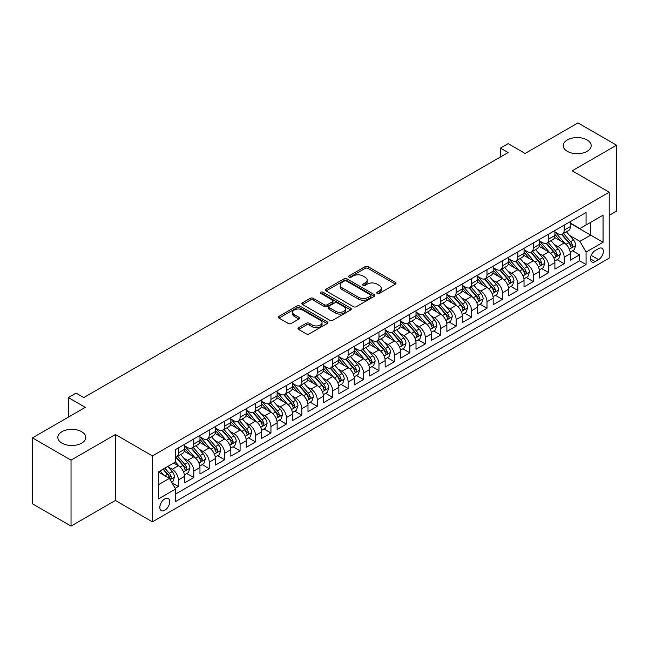 <?xml version="1.0" encoding="UTF-8"?>
<svg xmlns="http://www.w3.org/2000/svg" width="649" height="649" viewBox="0 0 649 649"><rect width="100%" height="100%" fill="white"/><g stroke="black" fill="none" stroke-linecap="round" stroke-linejoin="round"><path stroke-width="0.97" d="M377.166 293.429A1.501 0.868 0 0 0 379.284 293.429L395.379 284.14A2.142 1.233 0 0 0 396.012 283.264A2.142 1.233 0 0 0 395.379 282.388L368.113 266.65A2.142 1.233 0 0 0 365.087 266.65L348.992 275.939A1.501 0.868 0 0 0 348.554 276.555A1.501 0.868 0 0 0 348.992 277.164A1.501 0.868 0 0 0 351.109 277.164L353.194 275.963A6.855 3.959 0 0 1 362.888 275.963L365.16 277.277A6.855 3.959 0 0 1 367.172 280.076A6.855 3.959 0 0 1 365.16 282.875L363.083 284.075A1.501 0.868 0 0 0 362.637 284.684A1.501 0.868 0 0 0 363.083 285.3A1.501 0.868 0 0 0 365.2 285.3L367.285 284.092A6.855 3.959 0 0 1 376.98 284.092L379.251 285.406A6.855 3.959 0 0 1 381.255 288.205A6.855 3.959 0 0 1 379.251 291.003L377.166 292.204A1.501 0.868 0 0 0 376.728 292.821A1.501 0.868 0 0 0 377.166 293.429L377.166 292.204M81.677 431.723A13.97 8.064 0 0 0 66.458 429.979A13.97 8.064 0 0 0 57.834 437.426A13.97 8.064 0 0 0 61.923 443.129A13.97 8.064 0 0 0 77.15 444.881A13.97 8.064 0 0 0 85.765 437.426A13.97 8.064 0 0 0 81.677 431.723M587.077 139.941A13.97 8.064 0 0 0 571.85 138.188A13.97 8.064 0 0 0 563.235 145.644A13.97 8.064 0 0 0 567.323 151.339A13.97 8.064 0 0 0 582.542 153.091A13.97 8.064 0 0 0 591.166 145.644A13.97 8.064 0 0 0 587.077 139.941M164.781 510.268A6.985 4.032 120 0 0 169.34 504.111A6.985 4.032 120 0 0 168.269 498.513A6.985 4.032 120 0 0 164.781 498.862A6.985 4.032 120 0 0 160.214 505.011A6.985 4.032 120 0 0 161.285 510.609A6.985 4.032 120 0 0 164.781 510.268M298.589 327.688A2.142 1.233 0 0 0 297.964 328.564A2.142 1.233 0 0 0 298.589 329.441L306.239 333.854A2.142 1.233 0 0 0 309.265 333.854L327.145 323.535A2.142 1.233 0 0 0 327.769 322.658A2.142 1.233 0 0 0 327.145 321.79L299.879 306.044A2.142 1.233 0 0 0 296.844 306.044L278.973 316.363A2.142 1.233 0 0 0 278.348 317.239A2.142 1.233 0 0 0 278.973 318.115L288.213 323.445A2.142 1.233 0 0 0 291.239 323.445L298.889 319.032A2.142 1.233 0 0 0 299.522 318.156A2.142 1.233 0 0 0 298.889 317.28L294.313 314.635A5.727 3.31 0 0 1 292.634 312.299A5.727 3.31 0 0 1 296.171 309.24A5.727 3.31 0 0 1 302.41 309.962L320.363 320.322A5.727 3.31 0 0 1 322.042 322.658A5.727 3.31 0 0 1 318.505 325.717A5.727 3.31 0 0 1 312.258 325.003L309.265 323.275A2.142 1.233 0 0 0 306.239 323.275L298.589 327.688L298.589 329.441M609.216 215.354L616.55 211.128L616.55 145.198L577.967 122.921L525.114 153.44L508.143 143.632L500.428 148.094L508.143 152.547L83.762 397.561L76.047 393.099L68.332 397.561L68.332 417.161M71.033 460.149L71.033 526.079L115.4 500.468L115.4 434.53L71.033 460.149L32.45 437.872L85.303 407.361L68.332 397.561M115.4 434.53L152.434 455.914L609.216 192.193L609.216 258.124L152.434 521.845L152.434 455.914M616.55 145.198L572.183 170.809L609.216 192.193M353.348 306.661A2.142 1.233 0 0 0 356.374 306.661L374.254 296.342A2.142 1.233 0 0 0 374.879 295.465A2.142 1.233 0 0 0 374.254 294.589L346.988 278.851A2.142 1.233 0 0 0 343.954 278.851L326.082 289.17A2.142 1.233 0 0 0 325.457 290.046A2.142 1.233 0 0 0 326.082 290.914L353.348 306.661M321.458 293.754A1.501 0.868 0 0 1 322.975 293.965L322.975 292.188L350.695 308.186A2.142 1.233 0 0 1 351.32 309.062A2.142 1.233 0 0 1 350.695 309.938L332.823 320.257A2.142 1.233 0 0 1 329.789 320.257L302.523 304.519L302.523 302.767A2.142 1.233 0 0 0 301.899 303.643A2.142 1.233 0 0 0 302.523 304.519M302.523 302.767L310.173 298.353A2.142 1.233 0 0 1 313.207 298.353L324.265 304.738A2.142 1.233 0 0 0 327.291 304.738L332.369 301.801A2.142 1.233 0 0 0 332.994 300.933A2.142 1.233 0 0 0 332.369 300.057L320.857 293.413A1.501 0.868 0 0 1 320.419 292.796A1.501 0.868 0 0 1 321.344 291.993A1.501 0.868 0 0 1 322.975 292.188M71.033 526.079L32.45 503.802L32.45 437.872M175.157 488.324L178.361 486.474L171.953 482.775M168.31 467.045L172.188 469.284A8.729 5.038 60 0 1 178.361 479.976L184.535 476.407L184.535 482.913L193.791 477.567L186.766 473.51M183.74 458.137L187.618 460.368A8.729 5.038 60 0 1 193.791 471.06L199.965 467.499L199.965 474.005L209.221 468.659L202.204 464.603M199.178 449.222L203.048 451.461A8.729 5.038 60 0 1 209.221 462.153L215.395 458.592L215.395 465.09L224.651 459.743L217.634 455.695M214.608 440.314L218.486 442.553A8.729 5.038 60 0 1 224.651 453.245L230.825 449.676L230.825 456.182L240.089 450.836L233.064 446.788M230.038 431.407L233.916 433.646A8.729 5.038 60 0 1 240.089 444.338L246.263 440.768L246.263 447.275L255.519 441.928L248.494 437.872M245.468 422.499L249.346 424.73A8.729 5.038 60 0 1 255.519 435.422L261.693 431.861L261.693 438.367L270.949 433.021L263.932 428.965M260.906 413.583L264.776 415.822A8.729 5.038 60 0 1 270.949 426.515L277.123 422.953L277.123 429.451L286.379 424.105L279.362 420.057M276.336 404.676L280.214 406.915A8.729 5.038 60 0 1 286.379 417.607L292.553 414.038L292.553 420.544L301.817 415.198L294.792 411.15M291.766 395.768L295.644 398.007A8.729 5.038 60 0 1 301.817 408.7L307.991 405.13L307.991 411.636L317.247 406.29L310.222 402.234M307.196 386.861L311.074 389.092A8.729 5.038 60 0 1 317.247 399.784L323.421 396.223L323.421 402.729L332.677 397.383L325.66 393.326M322.634 377.945L326.504 380.184A8.729 5.038 60 0 1 332.677 390.876L338.851 387.315L338.851 393.813L348.107 388.467L341.09 384.419M338.064 369.038L341.942 371.277A8.729 5.038 60 0 1 348.107 381.969L354.281 378.399L354.281 384.906L363.545 379.56L356.52 375.511M353.494 360.13L357.372 362.369A8.729 5.038 60 0 1 363.545 373.053L369.719 369.492L369.719 375.998L378.975 370.652L371.95 366.596M368.924 351.223L372.802 353.454A8.729 5.038 60 0 1 378.975 364.146L385.149 360.584L385.149 367.091L394.405 361.744L387.388 357.688M384.362 342.307L388.232 344.546A8.729 5.038 60 0 1 394.405 355.238L400.579 351.677L400.579 358.175L409.835 352.829L402.818 348.781M399.792 333.399L403.67 335.638A8.729 5.038 60 0 1 409.835 346.331L416.009 342.761L416.009 349.267L425.273 343.921L418.248 339.873M415.222 324.492L419.1 326.731A8.729 5.038 60 0 1 425.273 337.415L431.447 333.854L431.447 340.36L440.703 335.014L433.678 330.958M430.652 315.584L434.53 317.815A8.729 5.038 60 0 1 440.703 328.508L446.877 324.946L446.877 331.452L456.133 326.106L449.116 322.05M446.09 306.669L449.96 308.908A8.729 5.038 60 0 1 456.133 319.6L462.307 316.039L462.307 322.537L471.563 317.191L464.546 313.142M461.52 297.761L465.398 300A8.729 5.038 60 0 1 471.563 310.693L477.737 307.123L477.737 313.629L487.001 308.283L479.976 304.235M476.95 288.854L480.828 291.093A8.729 5.038 60 0 1 487.001 301.777L493.175 298.216L493.175 304.722L502.431 299.376L495.406 295.319M492.38 279.946L496.258 282.177A8.729 5.038 60 0 1 502.431 292.869L508.605 289.308L508.605 295.814L517.861 290.468L510.844 286.412M507.818 271.031L511.688 273.27A8.729 5.038 60 0 1 517.861 283.962L524.035 280.4L524.035 286.899L533.291 281.552L526.274 277.504M523.248 262.123L527.118 264.362A8.729 5.038 60 0 1 533.291 275.054L539.465 271.485L539.465 277.991L548.73 272.645L541.704 268.597M538.678 253.215L542.556 255.455A8.729 5.038 60 0 1 548.73 266.139L554.903 262.577L554.903 269.084L564.159 263.737L564.159 257.231A8.729 5.038 -120 0 0 557.986 246.539L554.108 244.308M557.134 259.681L564.159 263.737M184.535 476.407A8.729 5.038 -120 0 0 178.361 465.714L173.729 463.045M199.965 467.499A8.729 5.038 -120 0 0 193.791 456.807L184.251 451.298M215.395 458.592A8.729 5.038 -120 0 0 209.221 447.899L199.681 442.391M230.825 449.676A8.729 5.038 -120 0 0 224.651 438.992L215.111 433.475M246.263 440.768A8.729 5.038 -120 0 0 240.089 430.076L230.541 424.568M261.693 431.861A8.729 5.038 -120 0 0 255.519 421.169L245.979 415.66M277.123 422.953A8.729 5.038 -120 0 0 270.949 412.261L261.409 406.753M292.553 414.038A8.729 5.038 -120 0 0 286.379 403.353L276.839 397.837M307.991 405.13A8.729 5.038 -120 0 0 301.817 394.438L292.269 388.929M323.421 396.223A8.729 5.038 -120 0 0 317.247 385.53L307.707 380.022M338.851 387.315A8.729 5.038 -120 0 0 332.677 376.623L323.137 371.114M354.281 378.399A8.729 5.038 -120 0 0 348.107 367.715L338.567 362.199M369.719 369.492A8.729 5.038 -120 0 0 363.545 358.8L353.997 353.291M385.149 360.584A8.729 5.038 -120 0 0 378.975 349.892L369.435 344.384M400.579 351.677A8.729 5.038 -120 0 0 394.405 340.985L384.865 335.476M416.009 342.761A8.729 5.038 -120 0 0 409.835 332.077L400.295 326.561M431.447 333.854A8.729 5.038 -120 0 0 425.273 323.161L415.725 317.653M446.877 324.946A8.729 5.038 -120 0 0 440.703 314.254L431.163 308.746M462.307 316.039A8.729 5.038 -120 0 0 456.133 305.346L446.593 299.838M477.737 307.123A8.729 5.038 -120 0 0 471.563 296.439L462.023 290.922M493.175 298.216A8.729 5.038 -120 0 0 487.001 287.523L477.453 282.015M508.605 289.308A8.729 5.038 -120 0 0 502.431 278.616L492.883 273.107M524.035 280.4A8.729 5.038 -120 0 0 517.861 269.708L508.321 264.2M539.465 271.485A8.729 5.038 -120 0 0 533.291 260.801L523.751 255.284M554.903 262.577A8.729 5.038 -120 0 0 548.73 251.885L539.181 246.377M598.573 248.591L595.174 250.555A6.766 3.902 120 0 0 590.76 256.509A6.766 3.902 120 0 0 591.791 261.936A6.766 3.902 120 0 0 595.174 261.596L598.573 259.641A6.766 3.902 120 0 0 602.994 253.678A6.766 3.902 120 0 0 601.956 248.259A6.766 3.902 120 0 0 598.573 248.591M158.607 484.608L169.405 478.37L175.579 489.062L175.579 501.531L586.071 264.541L586.071 252.063L579.898 241.371L569.546 235.392M175.579 489.062L158.607 498.862L158.607 471.774L175.579 461.974L175.579 449.497L586.071 212.507L586.071 224.984L603.051 215.176L603.051 242.264L586.071 252.063M184.535 445.758L187.618 447.542A8.729 5.038 60 0 0 191.982 447.972L198.156 444.411A8.729 5.038 -120 0 0 199.965 440.411L199.965 435.422M199.965 436.85L203.048 438.635A8.729 5.038 60 0 0 207.412 439.065L213.586 435.503A8.729 5.038 -120 0 0 215.395 431.504L215.395 426.515M215.395 427.942L218.486 429.719A8.729 5.038 60 0 0 222.85 430.157L229.024 426.588A8.729 5.038 -120 0 0 230.825 422.596L230.825 417.607M230.825 419.027L233.916 420.812A8.729 5.038 60 0 0 238.28 421.242L244.454 417.68A8.729 5.038 -120 0 0 246.263 413.681L246.263 408.692M246.263 410.119L249.346 411.904A8.729 5.038 60 0 0 253.71 412.334L259.884 408.773A8.729 5.038 -120 0 0 261.693 404.773L261.693 399.784M261.693 401.212L264.776 402.997A8.729 5.038 60 0 0 269.14 403.427L275.314 399.865A8.729 5.038 -120 0 0 277.123 395.866L277.123 390.876M277.123 392.304L280.214 394.081A8.729 5.038 60 0 0 284.578 394.519L290.744 390.949A8.729 5.038 -120 0 0 292.553 386.958L292.553 381.969M292.553 383.389L295.644 385.173A8.729 5.038 60 0 0 300.008 385.603L306.182 382.042A8.729 5.038 -120 0 0 307.991 378.043L307.991 373.053M307.991 374.481L311.074 376.266A8.729 5.038 60 0 0 315.438 376.696L321.612 373.134A8.729 5.038 -120 0 0 323.421 369.135L323.421 364.146M323.421 365.574L326.504 367.358A8.729 5.038 60 0 0 330.868 367.788L337.042 364.227A8.729 5.038 -120 0 0 338.851 360.227L338.851 355.238M338.851 356.666L341.942 358.443A8.729 5.038 60 0 0 346.306 358.881L352.472 355.311A8.729 5.038 -120 0 0 354.281 351.32L354.281 346.331M354.281 347.75L357.372 349.535A8.729 5.038 60 0 0 361.736 349.965L367.91 346.404A8.729 5.038 -120 0 0 369.719 342.404L369.719 337.415M369.719 338.843L372.802 340.628A8.729 5.038 60 0 0 377.166 341.058L383.34 337.496A8.729 5.038 -120 0 0 385.149 333.497L385.149 328.508M385.149 329.935L388.232 331.72A8.729 5.038 60 0 0 392.596 332.15L398.77 328.589A8.729 5.038 -120 0 0 400.579 324.589L400.579 319.6M400.579 321.028L403.67 322.804A8.729 5.038 60 0 0 408.034 323.243L414.2 319.673A8.729 5.038 -120 0 0 416.009 315.682L416.009 310.693M416.009 312.112L419.1 313.897A8.729 5.038 60 0 0 423.464 314.327L429.638 310.766A8.729 5.038 -120 0 0 431.447 306.766L431.447 301.777M431.447 303.205L434.53 304.989A8.729 5.038 60 0 0 438.894 305.419L445.068 301.858A8.729 5.038 -120 0 0 446.877 297.859L446.877 292.869M446.877 294.297L449.96 296.082A8.729 5.038 60 0 0 454.324 296.512L460.498 292.95A8.729 5.038 -120 0 0 462.307 288.951L462.307 283.962M462.307 285.39L465.398 287.166A8.729 5.038 60 0 0 469.762 287.604L475.928 284.035A8.729 5.038 -120 0 0 477.737 280.043L477.737 275.054M477.737 276.474L480.828 278.259A8.729 5.038 60 0 0 485.192 278.689L491.366 275.127A8.729 5.038 -120 0 0 493.175 271.128L493.175 266.139M493.175 267.566L496.258 269.351A8.729 5.038 60 0 0 500.622 269.781L506.796 266.22A8.729 5.038 -120 0 0 508.605 262.22L508.605 257.231M508.605 258.659L511.688 260.444A8.729 5.038 60 0 0 516.052 260.874L522.226 257.312A8.729 5.038 -120 0 0 524.035 253.313L524.035 248.324M524.035 249.751L527.118 251.528A8.729 5.038 60 0 0 531.49 251.966L537.656 248.397A8.729 5.038 -120 0 0 539.465 244.405L539.465 239.416M539.465 240.836L542.556 242.621A8.729 5.038 60 0 0 546.92 243.051L553.094 239.489A8.729 5.038 -120 0 0 554.903 235.49L554.903 230.5M175.579 494.051L579.589 260.801L579.589 254.83L570.333 260.176L570.333 253.67A8.729 5.038 -120 0 0 564.159 242.977L554.611 237.469M554.903 231.928L557.986 233.713A8.729 5.038 -120 0 0 562.35 234.143A8.729 5.038 -120 0 0 564.159 230.144L564.159 225.154M562.35 234.143L568.524 230.582A8.729 5.038 -120 0 0 570.333 226.582L570.333 221.593M178.361 447.899L178.361 452.888A8.729 5.038 60 0 1 176.552 456.88A8.729 5.038 60 0 1 175.579 457.237M176.552 456.88L182.726 453.318A8.729 5.038 -120 0 0 184.535 449.319L184.535 444.33M193.791 438.984L193.791 443.981A8.729 5.038 60 0 1 191.982 447.972M209.221 430.076L209.221 435.065A8.729 5.038 60 0 1 207.412 439.065M224.651 421.169L224.651 426.158A8.729 5.038 60 0 1 222.85 430.157M240.089 412.261L240.089 417.25A8.729 5.038 60 0 1 238.28 421.242M255.519 403.345L255.519 408.343A8.729 5.038 60 0 1 253.71 412.334M270.949 394.438L270.949 399.427A8.729 5.038 60 0 1 269.14 403.427M286.379 385.53L286.379 390.52A8.729 5.038 60 0 1 284.578 394.519M301.817 376.623L301.817 381.612A8.729 5.038 60 0 1 300.008 385.603M317.247 367.707L317.247 372.704A8.729 5.038 60 0 1 315.438 376.696M332.677 358.8L332.677 363.789A8.729 5.038 60 0 1 330.868 367.788M348.107 349.892L348.107 354.881A8.729 5.038 60 0 1 346.306 358.881M363.545 340.985L363.545 345.974A8.729 5.038 60 0 1 361.736 349.965M378.975 332.069L378.975 337.066A8.729 5.038 60 0 1 377.166 341.058M394.405 323.161L394.405 328.151A8.729 5.038 60 0 1 392.596 332.15M409.835 314.254L409.835 319.243A8.729 5.038 60 0 1 408.034 323.243M425.273 305.346L425.273 310.336A8.729 5.038 60 0 1 423.464 314.327M440.703 296.431L440.703 301.428A8.729 5.038 60 0 1 438.894 305.419M456.133 287.523L456.133 292.512A8.729 5.038 60 0 1 454.324 296.512M471.563 278.616L471.563 283.605A8.729 5.038 60 0 1 469.762 287.604M487.001 269.708L487.001 274.697A8.729 5.038 60 0 1 485.192 278.689M502.431 260.793L502.431 265.782A8.729 5.038 60 0 1 500.622 269.781M517.861 251.885L517.861 256.874A8.729 5.038 60 0 1 516.052 260.874M533.291 242.977L533.291 247.967A8.729 5.038 60 0 1 531.49 251.966M548.73 234.07L548.73 239.059A8.729 5.038 60 0 1 546.92 243.051M548.73 266.139L548.73 272.645M533.291 275.054L533.291 281.552M517.861 283.962L517.861 290.468M502.431 292.869L502.431 299.376M487.001 301.777L487.001 308.283M471.563 310.693L471.563 317.191M456.133 319.6L456.133 326.106M440.703 328.508L440.703 335.014M425.273 337.415L425.273 343.921M409.835 346.331L409.835 352.829M394.405 355.238L394.405 361.744M378.975 364.146L378.975 370.652M363.545 373.053L363.545 379.56M348.107 381.969L348.107 388.467M332.677 390.876L332.677 397.383M317.247 399.784L317.247 406.29M301.817 408.7L301.817 415.198M286.379 417.607L286.379 424.105M270.949 426.515L270.949 433.021M255.519 435.422L255.519 441.928M240.089 444.338L240.089 450.836M224.651 453.245L224.651 459.743M209.221 462.153L209.221 468.659M193.791 471.06L193.791 477.567M178.361 479.976L178.361 486.474M169.405 478.37L158.607 472.131M579.898 241.371L590.704 235.141L590.704 222.307L603.051 215.176M570.333 223.378L603.051 242.264M570.333 223.021L579.898 228.545L586.071 224.984M115.4 500.468L152.434 521.845M500.428 148.094L500.428 157.001M572.572 250.774L579.589 254.83M579.589 260.801L586.071 264.541M377.767 293.64L379.251 292.788A6.855 3.959 0 0 0 381.255 289.989L381.255 288.205M367.172 280.076L367.172 281.853A6.855 3.959 0 0 1 365.16 284.651L363.675 285.511M395.379 282.388L395.379 284.14L368.113 268.426A2.142 1.233 0 0 0 365.087 268.426L349.592 277.374M374.222 296.358L346.988 280.628A2.142 1.233 0 0 0 343.954 280.628L326.106 290.93M370.465 296.074A1.501 0.868 0 0 0 370.904 295.465A1.501 0.868 0 0 0 370.465 294.849L346.534 281.033A1.501 0.868 0 0 0 344.408 281.033L342.21 282.299A6.855 3.959 0 0 0 340.206 285.098A6.855 3.959 0 0 0 342.21 287.896L358.572 297.347A6.855 3.959 0 0 0 368.267 297.347L370.465 296.074L370.465 297.859A1.501 0.868 0 0 0 370.904 297.25L370.904 295.465M340.206 285.098L340.206 286.882A6.855 3.959 0 0 0 342.21 289.681L342.21 287.896M370.465 297.859L368.267 299.124A6.855 3.959 0 0 1 358.572 299.124L342.21 289.681M302.556 304.535L310.173 300.13L310.173 298.353M332.994 300.933L332.994 302.71A2.142 1.233 0 0 1 332.369 303.586L327.291 306.515A2.142 1.233 0 0 1 324.265 306.515L313.207 300.13A2.142 1.233 0 0 0 310.173 300.13M322.975 293.965L350.671 309.954M335.736 311.358A5.727 3.31 0 0 0 341.982 312.08A5.727 3.31 0 0 0 345.519 309.021A5.727 3.31 0 0 0 343.84 306.677L337.521 303.026A2.142 1.233 0 0 0 334.486 303.026L329.416 305.955A2.142 1.233 0 0 0 328.783 306.831A2.142 1.233 0 0 0 329.416 307.707L335.736 311.358L335.736 313.142A5.727 3.31 0 0 0 341.982 313.856A5.727 3.31 0 0 0 345.519 310.798L345.519 309.021M328.783 306.831L328.783 308.616A2.142 1.233 0 0 0 329.416 309.492L329.416 307.707M335.736 313.142L329.416 309.492M322.042 322.658L322.042 324.443A5.727 3.31 0 0 1 318.505 327.502A5.727 3.31 0 0 1 312.258 326.78L309.265 325.06A2.142 1.233 0 0 0 306.239 325.06L298.621 329.457M292.634 312.299L292.634 314.084A5.727 3.31 0 0 0 294.313 316.42L294.313 314.635M298.864 319.048L294.313 316.42M327.112 323.551L299.879 307.829A2.142 1.233 0 0 0 296.844 307.829L279.005 318.132L278.973 316.363M570.203 252.137L574.187 249.841L575.728 245.379A5.784 3.342 -120 0 0 573.481 239.952L566.431 231.79M565.019 243.545L556.655 233.859A16.696 9.638 -120 0 0 554.903 232.026M560.428 240.828L555.755 235.409A13.856 7.999 -120 0 0 554.903 234.476M561.563 234.459L568.694 242.718A5.784 3.342 60 0 1 570.755 246.701C571.623 247.861 572.248 247.504 572.613 245.63A5.784 3.342 -120 0 0 570.544 241.647L563.494 233.486M561.985 234.321L569.644 243.197A2.945 1.704 60 0 1 570.39 244.349L572.613 245.63M570.755 246.701L571.177 247.383M554.773 261.052L558.757 258.748L560.298 254.294A5.784 3.342 -120 0 0 558.051 248.859L550.993 240.698M549.581 252.453L541.225 242.767A16.696 9.638 -120 0 0 539.465 240.933M544.998 249.735L540.325 244.316A13.856 7.999 -120 0 0 539.465 243.391M546.134 243.367L553.264 251.625A5.784 3.342 60 0 1 555.325 255.609C556.193 256.769 556.81 256.412 557.175 254.538A5.784 3.342 -120 0 0 555.114 250.555L548.064 242.393M546.555 243.229L554.214 252.104A2.945 1.704 60 0 1 554.96 253.256L557.175 254.538M555.325 255.609L555.747 256.29M539.335 269.96L543.327 267.656L544.868 263.202A5.784 3.342 -120 0 0 542.613 257.775L535.563 249.605M534.151 261.36L525.787 251.682A16.696 9.638 -120 0 0 524.035 249.841M529.568 258.643L524.887 253.232A13.856 7.999 -120 0 0 524.035 252.299M530.704 252.274L537.834 260.533A5.784 3.342 60 0 1 539.895 264.516C540.763 265.684 541.38 265.327 541.745 263.445A5.784 3.342 -120 0 0 539.684 259.462L532.634 251.301M531.117 252.145L538.784 261.012A2.945 1.704 60 0 1 539.522 262.164L541.745 263.445M539.895 264.516L540.317 265.206M523.905 278.867L527.897 276.563L529.438 272.109A5.784 3.342 -120 0 0 527.183 266.682L520.133 258.521M518.721 270.268L510.357 260.59A16.696 9.638 -120 0 0 508.605 258.756M514.138 267.55L509.457 262.139A13.856 7.999 -120 0 0 508.605 261.206M515.265 261.19L522.396 269.44A5.784 3.342 60 0 1 524.465 273.424C525.333 274.592 525.95 274.235 526.315 272.361A5.784 3.342 -120 0 0 524.254 268.378L517.204 260.208M515.687 261.052L523.354 269.927A2.945 1.704 60 0 1 524.092 271.079L526.315 272.361M524.465 273.424L524.879 274.113M508.475 287.775L512.459 285.479L514 281.025A5.784 3.342 -120 0 0 511.753 275.59L504.703 267.429M503.291 279.184L494.927 269.497A16.696 9.638 -120 0 0 493.175 267.664M498.7 276.466L494.027 271.047A13.856 7.999 -120 0 0 493.175 270.114M499.835 270.098L506.966 278.356A5.784 3.342 60 0 1 509.027 282.339C509.895 283.499 510.52 283.142 510.885 281.268A5.784 3.342 -120 0 0 508.816 277.285L501.766 269.124M500.257 269.96L507.916 278.835A2.945 1.704 60 0 1 508.662 279.987L510.885 281.268M509.027 282.339L509.449 283.021M493.045 296.69L497.029 294.386L498.57 289.933A5.784 3.342 -120 0 0 496.323 284.497L489.273 276.336M487.853 288.091L479.497 278.405A16.696 9.638 -120 0 0 477.737 276.571M483.27 285.373L478.597 279.954A13.856 7.999 -120 0 0 477.737 279.029M484.405 279.005L491.536 287.264A5.784 3.342 60 0 1 493.597 291.247C494.465 292.407 495.082 292.05 495.447 290.176A5.784 3.342 -120 0 0 493.386 286.193L486.336 278.032M484.827 278.867L492.486 287.742A2.945 1.704 60 0 1 493.232 288.894L495.447 290.176M493.597 291.247L494.019 291.928M477.607 305.598L481.599 303.294L483.14 298.84A5.784 3.342 -120 0 0 480.885 293.413L473.835 285.244M472.423 296.999L464.059 287.32A16.696 9.638 -120 0 0 462.307 285.479M467.84 294.281L463.159 288.87A13.856 7.999 -120 0 0 462.307 287.937M468.976 287.913L476.106 296.171A5.784 3.342 60 0 1 478.167 300.154C479.035 301.323 479.652 300.966 480.017 299.084A5.784 3.342 -120 0 0 477.956 295.1L470.906 286.939M469.389 287.783L477.056 296.65A2.945 1.704 60 0 1 477.794 297.802L480.017 299.084M478.167 300.154L478.589 300.844M462.177 314.505L466.169 312.201L467.71 307.748A5.784 3.342 -120 0 0 465.455 302.32L458.405 294.159M456.993 305.906L448.629 296.228A16.696 9.638 -120 0 0 446.877 294.395M452.41 303.188L447.729 297.777A13.856 7.999 -120 0 0 446.877 296.844M453.537 296.828L460.668 305.079A5.784 3.342 60 0 1 462.737 309.062C463.605 310.23 464.222 309.873 464.587 307.999A5.784 3.342 -120 0 0 462.526 304.016L455.476 295.847M453.959 296.69L461.626 305.565A2.945 1.704 60 0 1 462.364 306.717L464.587 307.999M462.737 309.062L463.151 309.751M446.747 323.413L450.731 321.117L452.28 316.663A5.784 3.342 -120 0 0 450.025 311.228L442.975 303.067M441.563 314.822L433.199 305.135A16.696 9.638 -120 0 0 431.447 303.302M436.972 312.104L432.299 306.685A13.856 7.999 -120 0 0 431.447 305.752M438.107 305.736L445.238 313.994A5.784 3.342 60 0 1 447.299 317.978C448.175 319.138 448.792 318.781 449.157 316.907A5.784 3.342 -120 0 0 447.088 312.923L440.038 304.762M438.529 305.598L446.188 314.473A2.945 1.704 60 0 1 446.934 315.625L449.157 316.907M447.299 317.978L447.721 318.659M431.317 332.329L435.301 330.025L436.842 325.571A5.784 3.342 -120 0 0 434.595 320.135L427.545 311.974M426.125 323.729L417.769 314.043A16.696 9.638 -120 0 0 416.009 312.21M421.542 321.012L416.869 315.592A13.856 7.999 -120 0 0 416.009 314.668M422.677 314.643L429.808 322.902A5.784 3.342 60 0 1 431.869 326.885C432.737 328.045 433.354 327.688 433.719 325.814A5.784 3.342 -120 0 0 431.658 321.831L424.608 313.67M423.099 314.505L430.758 323.38A2.945 1.704 60 0 1 431.504 324.532L433.719 325.814M431.869 326.885L432.291 327.567M415.879 341.236L419.871 338.932L421.412 334.478A5.784 3.342 -120 0 0 419.157 329.051L412.107 320.882M410.695 332.637L402.331 322.959A16.696 9.638 -120 0 0 400.579 321.117M406.112 329.919L401.431 324.508A13.856 7.999 -120 0 0 400.579 323.575M407.248 323.551L414.378 331.809A5.784 3.342 60 0 1 416.439 335.793C417.307 336.961 417.924 336.604 418.289 334.722A5.784 3.342 -120 0 0 416.228 330.739L409.178 322.577M407.661 323.421L415.328 332.288A2.945 1.704 60 0 1 416.066 333.44L418.289 334.722M416.439 335.793L416.861 336.482M400.449 350.144L404.441 347.84L405.982 343.386A5.784 3.342 -120 0 0 403.727 337.959L396.677 329.797M395.265 341.544L386.901 331.866A16.696 9.638 -120 0 0 385.149 330.033M390.682 338.827L386.001 333.416A13.856 7.999 -120 0 0 385.149 332.483M391.809 332.466L398.94 340.717A5.784 3.342 60 0 1 401.009 344.7C401.877 345.868 402.494 345.511 402.859 343.637A5.784 3.342 -120 0 0 400.798 339.654L393.748 331.485M392.231 332.329L399.898 341.204A2.945 1.704 60 0 1 400.636 342.356L402.859 343.637M401.009 344.7L401.431 345.39M385.019 359.051L389.002 356.755L390.552 352.302A5.784 3.342 -120 0 0 388.297 346.866L381.247 338.705M379.835 350.46L371.471 340.774A16.696 9.638 -120 0 0 369.719 338.94M375.244 347.742L370.571 342.323A13.856 7.999 -120 0 0 369.719 341.39M376.379 341.374L383.51 349.633A5.784 3.342 60 0 1 385.571 353.616C386.447 354.776 387.064 354.419 387.429 352.545A5.784 3.342 -120 0 0 385.36 348.562L378.31 340.401M376.801 341.236L384.459 350.111A2.945 1.704 60 0 1 385.206 351.263L387.429 352.545M385.571 353.616L385.993 354.297M369.589 367.967L373.573 365.663L375.114 361.209A5.784 3.342 -120 0 0 372.867 355.774L365.817 347.613M364.397 359.368L356.041 349.681A16.696 9.638 -120 0 0 354.281 347.848M359.814 356.65L355.141 351.231A13.856 7.999 -120 0 0 354.281 350.306M360.949 350.282L368.08 358.54A5.784 3.342 60 0 1 370.141 362.523C371.009 363.683 371.626 363.326 371.991 361.452A5.784 3.342 -120 0 0 369.93 357.469L362.88 349.308M361.371 350.144L369.03 359.019A2.945 1.704 60 0 1 369.776 360.171L371.991 361.452M370.141 362.523L370.563 363.205M354.151 376.874L358.143 374.57L359.684 370.117A5.784 3.342 -120 0 0 357.429 364.689L350.379 356.52M348.967 368.275L340.603 358.597A16.696 9.638 -120 0 0 338.851 356.755M344.384 365.557L339.703 360.146A13.856 7.999 -120 0 0 338.851 359.213M345.519 359.189L352.65 367.448A5.784 3.342 60 0 1 354.711 371.431C355.579 372.599 356.196 372.242 356.561 370.36A5.784 3.342 -120 0 0 354.5 366.377L347.45 358.216M345.933 359.059L353.6 367.926A2.945 1.704 60 0 1 354.338 369.078L356.561 370.36M354.711 371.431L355.133 372.12M338.721 385.782L342.713 383.478L344.254 379.024A5.784 3.342 -120 0 0 341.999 373.597L334.949 365.436M333.537 377.183L325.173 367.504A16.696 9.638 -120 0 0 323.421 365.671M328.954 374.465L324.273 369.054A13.856 7.999 -120 0 0 323.421 368.121M330.081 368.105L337.212 376.355A5.784 3.342 60 0 1 339.281 380.338C340.149 381.507 340.766 381.15 341.131 379.276A5.784 3.342 -120 0 0 339.07 375.292L332.02 367.123M330.503 367.967L338.17 376.842A2.945 1.704 60 0 1 338.908 377.994L341.131 379.276M339.281 380.338L339.703 381.028M323.291 394.697L327.274 392.394L328.824 387.94A5.784 3.342 -120 0 0 326.569 382.504L319.519 374.343M318.107 386.098L309.743 376.412A16.696 9.638 -120 0 0 307.991 374.578M313.516 383.381L308.843 377.961A13.856 7.999 -120 0 0 307.991 377.028M314.651 377.012L321.782 385.271A5.784 3.342 60 0 1 323.843 389.254C324.719 390.414 325.336 390.057 325.701 388.183A5.784 3.342 -120 0 0 323.64 384.2L316.582 376.039M315.073 376.874L322.731 385.749A2.945 1.704 60 0 1 323.478 386.901L325.701 388.183M323.843 389.254L324.265 389.935M307.861 403.605L311.844 401.301L313.386 396.847A5.784 3.342 -120 0 0 311.139 391.412L304.089 383.251M302.669 395.006L294.313 385.319A16.696 9.638 -120 0 0 292.553 383.486M298.086 392.288L293.413 386.869A13.856 7.999 -120 0 0 292.553 385.944M299.221 385.92L306.352 394.178A5.784 3.342 60 0 1 308.413 398.162C309.281 399.322 309.898 398.965 310.263 397.091A5.784 3.342 -120 0 0 308.202 393.107L301.152 384.946M299.643 385.782L307.302 394.657A2.945 1.704 60 0 1 308.048 395.809L310.263 397.091M308.413 398.162L308.835 398.843M292.423 412.513L296.415 410.209L297.956 405.755A5.784 3.342 -120 0 0 295.701 400.328L288.651 392.158M287.239 403.913L278.875 394.235A16.696 9.638 -120 0 0 277.123 392.394M282.656 401.196L277.975 395.785A13.856 7.999 -120 0 0 277.123 394.852M283.791 394.827L290.922 403.086A5.784 3.342 60 0 1 292.983 407.069C293.851 408.237 294.468 407.88 294.833 405.998A5.784 3.342 -120 0 0 292.772 402.015L285.722 393.854M284.205 394.697L291.872 403.564A2.945 1.704 60 0 1 292.61 404.716L294.833 405.998M292.983 407.069L293.405 407.759M276.993 421.42L280.985 419.116L282.526 414.662A5.784 3.342 -120 0 0 280.271 409.235L273.221 401.074M271.809 412.821L263.445 403.143A16.696 9.638 -120 0 0 261.693 401.309M267.226 410.103L262.545 404.692A13.856 7.999 -120 0 0 261.693 403.759M268.353 403.743L275.492 411.993A5.784 3.342 60 0 1 277.553 415.977C278.421 417.145 279.038 416.788 279.403 414.914A5.784 3.342 -120 0 0 277.342 410.931L270.292 402.761M268.775 403.605L276.442 412.48A2.945 1.704 60 0 1 277.18 413.632L279.403 414.914M277.553 415.977L277.975 416.666M261.563 430.336L265.546 428.032L267.096 423.578A5.784 3.342 -120 0 0 264.841 418.143L257.791 409.981M256.379 421.736L248.015 412.05A16.696 9.638 -120 0 0 246.263 410.217M251.788 419.019L247.115 413.6A13.856 7.999 -120 0 0 246.263 412.667M252.923 412.65L260.054 420.909A5.784 3.342 60 0 1 262.115 424.892C262.991 426.052 263.608 425.695 263.973 423.821A5.784 3.342 -120 0 0 261.912 419.838L254.854 411.677M253.345 412.513L261.003 421.388A2.945 1.704 60 0 1 261.75 422.54L263.973 423.821M262.115 424.892L262.537 425.574M246.133 439.243L250.116 436.939L251.658 432.485A5.784 3.342 -120 0 0 249.411 427.05L242.361 418.889M240.941 430.644L232.585 420.958A16.696 9.638 -120 0 0 230.825 419.124M236.358 427.926L231.685 422.507A13.856 7.999 -120 0 0 230.825 421.582M237.493 421.558L244.624 429.816A5.784 3.342 60 0 1 246.685 433.8C247.553 434.96 248.169 434.603 248.535 432.729A5.784 3.342 -120 0 0 246.474 428.746L239.424 420.584M237.915 421.42L245.573 430.295A2.945 1.704 60 0 1 246.32 431.447L248.535 432.729M246.685 433.8L247.107 434.481M230.695 448.151L234.687 445.847L236.228 441.393A5.784 3.342 -120 0 0 233.973 435.966L226.923 427.796M225.511 439.551L217.147 429.873A16.696 9.638 -120 0 0 215.395 428.032M220.928 436.834L216.247 431.423A13.856 7.999 -120 0 0 215.395 430.49M222.063 430.465L229.194 438.724A5.784 3.342 60 0 1 231.255 442.707C232.123 443.875 232.74 443.518 233.105 441.636A5.784 3.342 -120 0 0 231.044 437.653L223.994 429.492M222.477 430.336L230.144 439.203A2.945 1.704 60 0 1 230.882 440.355L233.105 441.636M231.255 442.707L231.677 443.397M215.265 457.058L219.257 454.754L220.798 450.301A5.784 3.342 -120 0 0 218.543 444.873L211.493 436.712M210.081 448.459L201.717 438.781A16.696 9.638 -120 0 0 199.965 436.947M205.498 445.741L200.817 440.33A13.856 7.999 -120 0 0 199.965 439.397M206.625 439.381L213.764 447.632A5.784 3.342 60 0 1 215.825 451.615C216.693 452.783 217.31 452.426 217.675 450.552A5.784 3.342 -120 0 0 215.614 446.569L208.564 438.399M207.047 439.243L214.714 448.118A2.945 1.704 60 0 1 215.452 449.27L217.675 450.552M215.825 451.615L216.247 452.304M199.835 465.974L203.818 463.67L205.368 459.216A5.784 3.342 -120 0 0 203.113 453.781L196.063 445.62M194.651 457.375L186.287 447.688A16.696 9.638 -120 0 0 184.535 445.855M190.06 454.657L185.387 449.238A13.856 7.999 -120 0 0 184.535 448.305M191.195 448.289L198.326 456.547A5.784 3.342 60 0 1 200.387 460.53C201.263 461.69 201.88 461.334 202.245 459.46A5.784 3.342 -120 0 0 200.184 455.476L193.126 447.315M191.617 448.151L199.275 457.026A2.945 1.704 60 0 1 200.022 458.178L202.245 459.46M200.387 460.53L200.809 461.212M184.405 474.881L188.388 472.577L189.93 468.124A5.784 3.342 -120 0 0 187.683 462.688L180.633 454.527M179.213 466.282L175.522 462.007M174.63 463.564L174.029 462.867M175.765 457.196L182.896 465.455A5.784 3.342 60 0 1 184.957 469.438C185.825 470.598 186.441 470.241 186.807 468.367A5.784 3.342 -120 0 0 184.746 464.384L177.696 456.223M176.187 457.058L183.845 465.933A2.945 1.704 60 0 1 184.592 467.085L186.807 468.367M184.957 469.438L185.379 470.119M171.644 482.248L172.958 481.485L174.5 477.031A5.784 3.342 -120 0 0 172.245 471.604L167.807 466.461M163.67 475.052L160.092 470.914M159.2 472.472L158.607 471.791M163.029 469.227L167.466 474.362A5.784 3.342 60 0 1 169.527 478.345C170.395 479.514 171.012 479.157 171.377 477.275A5.784 3.342 -120 0 0 169.316 473.291L164.878 468.156M163.386 469.016L168.416 474.841A2.945 1.704 60 0 1 169.162 475.993L171.377 477.275M169.527 478.345L169.949 479.035M59.457 422.28L62.629 420.447M172.188 469.284L178.361 465.714M187.618 460.368L193.791 456.807M203.048 451.461L209.221 447.899M218.486 442.553L224.651 438.992M233.916 433.646L240.089 430.076M249.346 424.73L255.519 421.169M264.776 415.822L270.949 412.261M280.214 406.915L286.379 403.353M295.644 398.007L301.817 394.438M311.074 389.092L317.247 385.53M326.504 380.184L332.677 376.623M341.942 371.277L348.107 367.715M357.372 362.369L363.545 358.8M372.802 353.454L378.975 349.892M388.232 344.546L394.405 340.985M403.67 335.638L409.835 332.077M419.1 326.731L425.273 323.161M434.53 317.815L440.703 314.254M449.96 308.908L456.133 305.346M465.398 300L471.563 296.439M480.828 291.093L487.001 287.523M496.258 282.177L502.431 278.616M511.688 273.27L517.861 269.708M527.118 264.362L533.291 260.801M542.556 255.455L548.73 251.885M557.986 246.539L564.159 242.977M564.159 230.144L570.333 226.582M178.361 452.888L184.535 449.319M193.791 443.981L199.965 440.411M209.221 435.065L215.395 431.504M224.651 426.158L230.825 422.596M240.089 417.25L246.263 413.681M255.519 408.343L261.693 404.773M270.949 399.427L277.123 395.866M286.379 390.52L292.553 386.958M301.817 381.612L307.991 378.043M317.247 372.704L323.421 369.135M332.677 363.789L338.851 360.227M348.107 354.881L354.281 351.32M363.545 345.974L369.719 342.404M378.975 337.066L385.149 333.497M394.405 328.151L400.579 324.589M409.835 319.243L416.009 315.682M425.273 310.336L431.447 306.766M440.703 301.428L446.877 297.859M456.133 292.512L462.307 288.951M471.563 283.605L477.737 280.043M487.001 274.697L493.175 271.128M502.431 265.782L508.605 262.22M517.861 256.874L524.035 253.313M533.291 247.967L539.465 244.405M548.73 239.059L554.903 235.49M564.159 257.231L570.333 253.67M591.174 255.365L598.573 259.641M590.395 258.837L595.174 261.596M379.251 292.788L379.251 291.003M363.083 285.3L363.083 284.075M365.16 284.651L365.16 282.875M348.992 277.164L348.992 275.939M365.087 268.426L365.087 266.65M368.113 268.426L368.113 266.65M326.082 290.914L326.082 289.17M343.954 280.628L343.954 278.851M346.988 280.628L346.988 278.851M374.254 296.342L374.254 294.589M358.572 299.124L358.572 297.347M368.267 299.124L368.267 297.347M313.207 300.13L313.207 298.353M324.265 306.515L324.265 304.738M327.291 306.515L327.291 304.738M332.369 303.586L332.369 301.801M350.695 309.938L350.695 308.186M306.239 325.06L306.239 323.275M309.265 325.06L309.265 323.275M312.258 326.78L312.258 325.003M298.889 319.032L298.889 317.28M296.844 307.829L296.844 306.044M299.879 307.829L299.879 306.044M327.145 323.535L327.145 321.79M569.319 249.175L575.695 245.492M556.655 233.859L557.45 233.405M570.544 241.647L573.481 239.952M565.936 244.308L568.694 242.718M553.889 258.083L560.265 254.408M541.225 242.767L542.02 242.312M555.114 250.555L558.051 248.859M550.506 253.215L553.264 251.625M538.459 266.99L544.827 263.316M525.787 251.682L526.582 251.22M539.684 259.462L542.613 257.775M535.076 262.123L537.834 260.533M523.021 275.906L529.397 272.223M510.357 260.59L511.152 260.127M524.254 268.378L527.183 266.682M519.638 271.039L522.396 269.44M507.591 284.814L513.967 281.131M494.927 269.497L495.722 269.043M508.816 277.285L511.753 275.59M504.208 279.946L506.966 278.356M492.161 293.721L498.537 290.046M479.497 278.405L480.292 277.95M493.386 286.193L496.323 284.497M488.778 288.854L491.536 287.264M476.731 302.629L483.099 298.954M464.059 287.32L464.854 286.858M477.956 295.1L480.885 293.413M473.348 297.761L476.106 296.171M461.293 311.544L467.669 307.861M448.629 296.228L449.424 295.766M462.526 304.016L465.455 302.32M457.91 306.677L460.668 305.079M445.863 320.452L452.239 316.769M433.199 305.135L433.994 304.681M447.088 312.923L450.025 311.228M442.48 315.584L445.238 313.994M430.433 329.359L436.809 325.684M417.769 314.043L418.564 313.589M431.658 321.831L434.595 320.135M427.05 324.492L429.808 322.902M415.003 338.267L421.371 334.592M402.331 322.959L403.126 322.496M416.228 330.739L419.157 329.051M411.62 333.399L414.378 331.809M399.565 347.183L405.941 343.499M386.901 331.866L387.696 331.404M400.798 339.654L403.727 337.959M396.182 342.315L398.94 340.717M384.135 356.09L390.511 352.407M371.471 340.774L372.266 340.319M385.36 348.562L388.297 346.866M380.752 351.223L383.51 349.633M368.705 364.998L375.081 361.323M356.041 349.681L356.836 349.227M369.93 357.469L372.867 355.774M365.322 360.13L368.08 358.54M353.275 373.905L359.643 370.23M340.603 358.597L341.398 358.134M354.5 366.377L357.429 364.689M349.892 369.038L352.65 367.448M337.837 382.821L344.213 379.138M325.173 367.504L325.968 367.042M339.07 375.292L341.999 373.597M334.454 377.953L337.212 376.355M322.407 391.728L328.783 388.045M309.743 376.412L310.538 375.958M323.64 384.2L326.569 382.504M319.024 386.861L321.782 385.271M306.977 400.636L313.353 396.961M294.313 385.319L295.108 384.865M308.202 393.107L311.139 391.412M303.594 395.768L306.352 394.178M291.547 409.543L297.915 405.868M278.875 394.235L279.67 393.773M292.772 402.015L295.701 400.328M288.164 404.676L290.922 403.086M276.109 418.459L282.485 414.776M263.445 403.143L264.24 402.68M277.342 410.931L280.271 409.235M272.726 413.591L275.492 411.993M260.679 427.366L267.055 423.683M248.015 412.05L248.81 411.596M261.912 419.838L264.841 418.143M257.296 422.499L260.054 420.909M245.249 436.274L251.625 432.599M232.585 420.958L233.38 420.503M246.474 428.746L249.411 427.05M241.866 431.407L244.624 429.816M229.819 445.182L236.187 441.507M217.147 429.873L217.942 429.411M231.044 437.653L233.973 435.966M226.436 440.314L229.194 438.724M214.381 454.097L220.757 450.414M201.717 438.781L202.512 438.318M215.614 446.569L218.543 444.873M211.006 449.23L213.764 447.632M198.951 463.005L205.327 459.322M186.287 447.688L187.082 447.234M200.184 455.476L203.113 453.781M195.568 458.137L198.326 456.547M183.521 471.912L189.897 468.237M184.746 464.384L187.683 462.688M180.138 467.045L182.896 465.455M170.143 479.635L174.459 477.145M169.316 473.291L172.245 471.604M164.968 475.806L167.466 474.362"/></g></svg>
